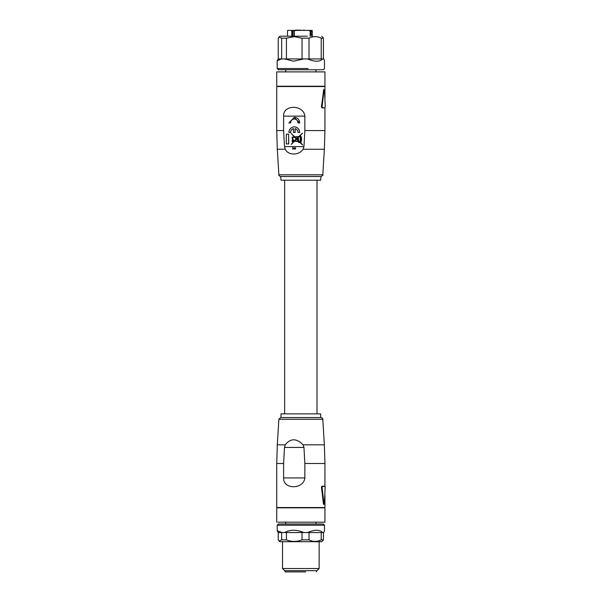 <?xml version="1.0" encoding="UTF-8"?>
<svg xmlns="http://www.w3.org/2000/svg" width="602" height="602" viewBox="0 0 602 602"><rect width="100%" height="100%" fill="white"/><g stroke="black" fill="none" stroke-linecap="round" stroke-linejoin="round"><path stroke-width="0.9" d="M281.006 417.532L281.006 413.875L320.663 413.875L320.663 417.532L280.698 417.532L320.663 417.532M283.61 463.487L283.61 477.943C282.955 489.659 303.581 489.652 304.86 477.943L304.86 463.487L303.965 447.429L303.084 444.818C296.485 438.158 290.54 438.158 285.25 444.818L284.505 447.429L283.61 463.487L276.732 463.487L277.304 444.818L285.25 444.818M323.914 503.535L323.409 503.806L323.71 504.484L324.44 503.535L325.14 486.439L322.567 486.439L322.093 487.229L323.914 503.535L324.192 504.22L324.44 503.535M323.409 503.806L321.453 487.199L322.1 487.477M324.749 486.175L321.942 486.175L321.453 487.199M276.732 463.487L276.732 507.531L324.937 507.531L324.937 495.469M322.567 486.439L321.942 486.175M277.913 522.175L324.937 522.175L324.937 507.832L276.732 507.832L276.732 522.175M277.191 525.222L324.478 525.222L323.259 524.003L278.41 524.003L277.191 525.222L277.191 530.776L278.237 532.544L278.237 539.866L279.004 540.92L281.653 539.866L281.653 532.544L278.237 532.544M324.478 525.222L324.478 530.776L323.831 532.544L322.664 532.544C319.67 529.512 314.643 529.512 307.584 532.544L303.89 532.544C296.515 529.512 290.081 529.512 284.588 532.544L282.06 532.544L277.191 530.776M322.664 532.544L307.584 532.544M282.06 532.544L281.653 532.544M303.89 532.544L284.588 532.544M323.432 532.544L323.432 539.866L321.227 539.866L321.227 532.544M323.432 539.866L321.882 541.695L279.787 541.695L279.004 540.92M286.424 532.544L286.424 539.866L281.653 539.866M286.424 539.866C291.616 541.89 296.824 541.89 302.046 539.866L302.046 532.544M309.022 532.544L309.022 539.866L302.046 539.866M309.022 539.866C313.078 541.89 317.149 541.89 321.227 539.866M319.143 541.695L319.143 568.544L282.534 568.544L282.534 541.695M282.534 568.544L284.663 570.681L317.006 570.681L319.143 568.544M305.688 571.9L285.122 571.9L285.122 570.681M283.61 116.126L304.86 116.126C303.558 104.409 282.978 104.402 283.61 116.126L283.61 130.581L284.505 146.632L285.25 149.251C288.14 155.594 298.893 155.617 303.084 149.251L303.965 146.632L304.86 130.581L324.937 130.581L324.365 149.251L303.084 149.251M294.95 148.995L295.04 147.663C295.973 148.476 295.838 148.972 294.641 149.153M294.942 149.236L292.926 147.941L292.715 149.258L292.715 147.671L295.311 148.905M292.926 149.258L292.948 149.258A15.253 4.711 90 0 0 293.001 147.994M304.86 116.126L304.86 130.581M294.295 117.345A5.606 5.335 90 0 1 299.676 122.951L297.982 122.951A3.928 3.732 90 0 0 294.25 119.023A3.928 3.732 90 0 0 290.518 122.951L290.608 122.951A3.928 3.732 90 0 1 294.295 119.023M292.173 137.828L292.534 140.198A0.963 0.918 -90 0 0 293.166 141.967L291.248 144.36L294.393 141.282M300.661 136.436L300.3 135.954L300.3 136.406L299.179 136.504L302.588 133.17L298.705 136.541L294.649 136.902L291.15 133.343L294.288 136.932L292.173 137.196M294.732 136.895L291.15 133.343M299.284 136.488L302.588 133.17M301.226 136.97L300.571 135.954M301.436 137.58L301.482 138.468A5.538 5.268 90 0 0 301.339 137.58L301.128 136.97M301.662 140.07L301.572 138.468L301.662 140.07M301.534 140.07L300.887 141.56M301.572 140.07L301.429 140.07A2.416 2.303 90 0 1 300.804 141.583L300.895 141.583A0.459 0.436 90 0 1 300.624 142.433M291.15 144.36L294.303 141.274L298.562 141.643L298.562 142.456L299.676 142.411L302.671 144.969L299.766 141.748M298.562 142.456L299.676 142.448M288.644 134.171L288.742 143.938L286.326 143.938L286.326 134.171L288.644 134.171L288.644 143.938M295.048 132.478L295.048 128.647A3.928 3.732 90 0 1 297.982 132.478L299.578 132.478A5.606 5.335 -90 0 0 294.25 126.871A5.606 5.335 -90 0 0 288.915 132.478L290.518 132.478A3.928 3.732 90 0 1 293.452 128.647L293.452 132.478L295.146 132.478L295.146 128.67M290.518 132.478L290.608 132.478A3.928 3.732 90 0 1 293.452 128.67M294.295 126.871A5.606 5.335 90 0 1 299.676 132.478L299.578 132.478M324.937 98.465L324.937 86.537L276.732 86.537L276.732 130.581L277.304 149.251L285.25 149.251M321.942 107.893L322.567 107.63L322.108 106.592L321.453 106.863L321.942 107.893L324.787 107.871M321.453 106.863L323.71 89.585M302.58 144.969L299.766 142.012M299.676 142.012L300.18 141.786A0.459 0.436 -90 0 0 300.579 142.433A0.459 0.436 -90 0 0 300.789 141.56M301.414 137.58L301.414 136.97M300.571 136.436A0.805 0.768 90 0 1 301.12 136.978M292.534 137.196L292.075 137.196L292.534 137.828M324.057 90.262L323.801 89.585L324.057 90.262M322.567 107.63L324.749 107.893M324.064 89.773L323.914 90.533L323.409 90.262M294.574 141.011L298.645 141.365L296.47 139.152L294.574 141.011L298.637 141.357M293.016 141.568L292.489 141.011L293.016 140.454L293.543 141.011L293.016 141.568M294.544 137.196L292.798 137.354L293.106 140.055A0.963 0.918 90 0 1 294.024 140.951L296.259 138.934L294.544 137.196M292.798 140.078L294.175 140.973M298.554 140.522L298.554 138.445L297.922 138.445L297.922 140.236L296.673 138.957L298.863 136.812L300.3 136.684L300.3 141.508L299.036 141.365L298.208 140.522L298.652 140.522L298.554 138.445M296.455 138.746L294.905 137.166L298.381 136.857L296.455 138.746M298.825 142.155L298.825 141.681L299.344 142.08L298.825 142.155M300.865 138.468L301.181 140.07L300.571 141.432L300.571 137.58L301.083 137.58L300.865 138.468M301.309 138.761L301.309 139.815M324.192 89.849L324.44 90.533L324.192 89.849M324.44 90.533L325.268 106.84L324.764 107.893M323.914 90.533L322.1 106.592M296.515 139.197L294.671 141.011M294.551 137.203L292.896 137.354L292.896 140.063M286.424 58.928L284.588 58.928L293.528 61.216L303.89 58.928L286.424 58.928L286.424 38.182L281.653 38.182L279.004 37.136L278.237 38.182L278.237 58.928L281.653 58.928L281.653 38.182M278.237 58.928L277.191 60.697L281.653 58.928M322.664 58.928L307.584 58.928C314.643 61.968 319.67 61.968 322.664 58.928L323.831 58.928L324.478 60.697L324.478 68.538L323.259 69.757L278.41 69.757L277.191 68.538L308.141 68.538M309.804 30.409L299.811 30.409M298.095 30.409L289.156 30.409M295.319 30.672L292.248 30.409M304.281 30.1L302.49 30.409M296.651 30.1L298.825 30.1M295.544 30.1L296.146 30.409M296.237 30.1L297.388 30.409L296.237 30.409M300.646 30.1L299.841 30.1M303.476 30.1L302.987 30.409M295.62 30.409L291.278 30.409M300.646 30.409L299.841 30.409M309.119 30.672L311.934 30.409L306.283 30.409M311.934 30.409L312.28 30.71L311.031 30.71L311.031 32.636M307.291 36.203L279.938 36.203L279.004 37.136M321.731 36.203L323.432 38.182L321.227 38.182C317.156 36.135 313.093 36.135 309.022 38.182L302.046 38.182L294.235 36.662L286.424 38.182M302.046 58.928L302.046 38.182M309.022 58.928L309.022 38.182M321.227 58.928L321.227 38.182M323.432 58.928L323.432 38.182M307.584 58.928L303.89 58.928M284.588 58.928L282.06 58.928M293.016 141.387L293.016 140.642L292.662 141.011L293.106 141.387M277.913 86.229L324.937 86.229L324.937 71.894L276.732 71.894L276.732 86.229M293.061 140.65L293.46 141.011L292.76 141.011L293.46 141.011M300.661 141.41L300.661 137.58L301.083 137.58M299.344 142.155L298.953 141.681M296.508 138.693L295.003 137.166L298.374 136.865M299.126 141.365L298.299 140.522M300.3 141.5L299.676 141.365M297.922 140.138L296.763 138.957L298.953 136.812L300.3 136.692M293.061 141.568A0.557 0.527 90 0 1 293.061 140.462M290.518 122.951L288.915 122.951L294.25 117.345L299.578 122.951M294.619 149.153C295.793 149.003 295.906 148.506 294.957 147.663M295.273 148.905L292.918 147.678M319.986 176.529L280.698 176.529L281.006 180.194L320.663 180.194L320.971 176.529L319.986 176.529M320.663 176.529L281.006 176.529M280.698 417.532L278.877 419.255L322.8 419.255C323.071 418.744 322.461 418.164 320.971 417.532M322.8 419.255L324.365 444.818L303.084 444.818M284.505 447.429L303.965 447.429M324.365 444.818L324.937 463.487L304.86 463.487M283.61 477.943L304.86 477.943M284.505 146.632L303.965 146.632M283.61 130.581L276.732 130.581M309.917 30.409L294.423 30.409M294.273 36.203L294.273 30.71L292.474 30.409M292.015 30.409L287.794 30.409M310.135 36.203L310.135 30.71M292.715 36.203L292.715 30.71L291.812 30.71L291.812 36.203M310.316 34.675L311.655 34.675L310.436 32.237M312.25 36.203L312.25 30.71M310.474 32.237L310.737 30.409M310.316 32.478L310.918 32.478M310.459 30.409L310.015 30.409M277.304 149.251L278.877 174.813L322.8 174.813L324.365 149.251M317.006 180.194L317.006 413.875M284.663 180.194L284.663 413.875M278.877 419.255L277.304 444.818M324.937 486.296L324.937 463.487M278.132 507.832L277.605 507.531M315.937 524.003L315.937 522.175M285.732 524.003L285.732 522.175M316.547 570.681L316.547 571.9M324.937 107.773L324.937 130.581M278.132 86.229L277.605 86.537M323.537 86.229L324.064 86.537M293.957 36.203L293.957 30.71M310.316 36.203L310.316 30.71M311.655 36.203L311.655 34.675M312.28 36.203L311.979 30.409M287.485 36.203L287.485 30.71M277.191 60.697L277.191 68.538M315.937 69.757L315.937 71.894M285.732 69.757L285.732 71.894M278.877 174.813C278.613 175.355 279.223 175.927 280.698 176.529M322.8 174.813C323.297 175.031 322.687 175.603 320.971 176.529"/></g></svg>
